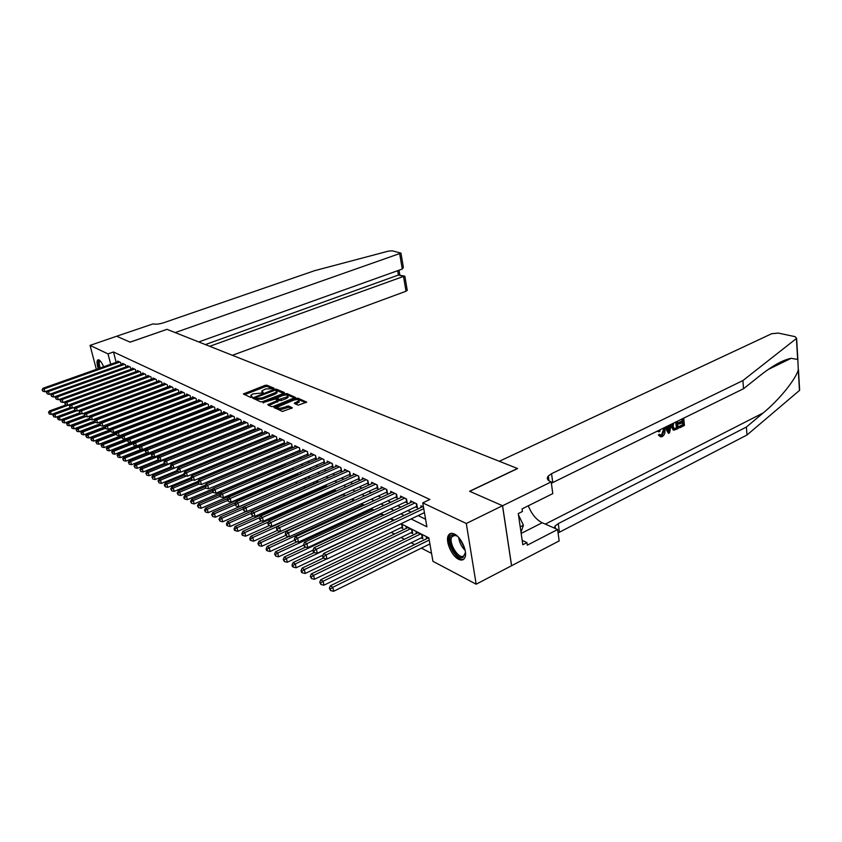 <?xml version="1.0" encoding="UTF-8"?>
<svg xmlns="http://www.w3.org/2000/svg" width="842" height="842" viewBox="0 0 842 842"><rect width="100%" height="100%" fill="white"/><g stroke="black" fill="none" stroke-linecap="round" stroke-linejoin="round"><path stroke-width="1.26" d="M273.671 388.688L274.008 388.173L266.882 385.204L265.062 385.373L243.38 393.951L250.495 397.35L251.79 397.235L252.158 396.698L250.811 395.277L252.916 393.898L262.778 392.94L263.136 392.414L261.767 391.004L265.577 388.972L273.671 388.688M458.574 559.288C451.712 556.13 445.197 541.122 448.281 535.586C449.502 533.249 451.522 532.723 454.354 534.017C461.142 536.933 467.847 551.994 464.868 557.646C463.626 560.162 461.521 560.698 458.574 559.288M98.282 368.68C96.83 364.176 96.641 361.26 97.693 359.934L98.956 359.892C100.535 360.818 102.093 363.113 103.619 366.786M298.1 405.16L306.709 402.139L297.994 398.192L296.089 398.361L273.871 407.391L282.407 411.464L292.406 407.886L288.606 405.939L283.028 407.57C279.365 408.623 277.513 408.454 277.492 407.075L293.437 400.245C297.079 399.203 298.921 399.371 298.952 400.75L294.279 403.234L298.1 405.16M96.356 369.364L90.052 345.388L116.659 336.242L130.142 342.168L166.99 329.338L517.441 468.478L469.583 491.265L502.506 505.716L466.3 523.492L476.172 584.201L432.935 561.309L428.841 537.87L401.024 523.756M90.052 345.388L108.018 353.893L110.702 364.281M411.096 518.956L426.915 526.808L422.726 502.863L429.894 499.485L113.502 351.977L108.018 353.893M422.726 502.863L466.3 523.492M283.891 393.256L284.364 392.498L276.26 389.12L274.418 389.288L252.568 398.003L260.652 401.844L262.536 401.676L283.891 393.256M286.985 393.593L295.458 397.424L273.292 406.412L271.387 406.591L267.724 404.686L277.776 400.35L275.292 399.003L262.915 402.644L285.101 393.761L286.985 393.593L287.248 394.898L294.553 397.95M421.095 537.891L422.884 538.806L422.2 534.954L416.085 531.849L416.369 533.47M410.98 532.723L412.727 533.617L412.043 529.807L406.055 526.766L406.339 528.344M401.076 527.66L402.792 528.534L402.108 524.755L400.56 523.977M321.444 486.939L322.054 487.255L321.949 486.708M312.856 482.54L313.95 483.108L313.75 482.15M304.615 478.33L305.993 479.035L305.709 477.688M296.837 474.351L298.163 475.035L297.826 473.309M289.206 470.457L289.974 470.846M189.724 419.579L190.45 419.947M121.153 364.597L120.606 362.47L117.722 361.092L117.891 361.734M123.395 363.797L47.436 390.835L48.541 391.488L49.352 394.372L126.016 366.944L125.469 364.786L122.543 363.386L122.711 364.039M130.963 369.343L130.405 367.144L127.426 365.723L127.595 366.386M135.972 371.775L135.415 369.533L132.394 368.091L132.562 368.764M141.067 374.248L140.498 371.964L137.435 370.501L137.604 371.185M146.245 376.753L145.666 374.427L142.551 372.943L142.73 373.637M151.497 379.3L150.918 376.932L147.75 375.427L147.929 376.132M156.844 381.889L156.244 379.479L153.034 377.953L153.212 378.668M162.264 384.52L161.664 382.068L158.401 380.51L158.58 381.247M167.779 387.194L167.169 384.699L163.853 383.11L164.032 383.868M173.378 389.909L172.757 387.362L169.389 385.762L169.579 386.52M179.072 392.677L178.451 390.078L175.02 388.446L175.21 389.225M184.861 395.487L184.23 392.835L180.746 391.183L180.935 391.972M190.745 398.34L190.103 395.645L186.566 393.961L186.756 394.761M196.723 401.245L196.081 398.498L192.481 396.782L192.681 397.603M202.806 404.202L202.154 401.402L198.501 399.655L198.691 400.487M208.995 407.202L208.332 404.349L204.617 402.571L204.816 403.434M215.299 410.264L214.626 407.349L210.837 405.539L211.037 406.412M221.699 413.38L221.014 410.401L217.162 408.57L217.373 409.454M228.214 416.548L227.529 413.517L223.604 411.643L223.814 412.548M234.855 419.769L234.15 416.674L230.161 414.769L230.371 415.695M241.601 423.052L240.896 419.895L236.834 417.958L237.044 418.906M248.474 426.399L247.758 423.168L243.622 421.2L243.843 422.168M255.473 429.809L254.747 426.505L250.537 424.494L250.758 425.484M261.336 432.651L262.588 433.251L261.862 429.904L257.578 427.852L257.799 428.862M268.566 436.124L269.84 436.745L269.103 433.367L264.746 431.283L264.967 432.314M275.923 439.671L277.218 440.292L276.492 436.893L272.05 434.767L272.271 435.819M283.417 443.271L284.743 443.913L284.017 440.482L279.481 438.314L279.712 439.398M291.058 446.955L292.406 447.607L291.679 444.144L287.059 441.934L287.301 443.039M298.847 450.702L300.226 451.365L299.499 447.87L294.784 445.628L295.026 446.755M306.783 454.522L308.183 455.196L307.456 451.67L302.667 449.386L302.899 450.533M314.876 458.416L316.308 459.101L315.582 455.554L310.687 453.217L310.93 454.396M323.128 462.384L324.591 463.089L323.865 459.5L318.876 457.122L319.118 458.332M331.548 466.436L333.032 467.152L332.316 463.542L327.222 461.111L327.475 462.342M340.136 470.573L341.652 471.299L340.936 467.657L335.737 465.173L335.99 466.447M348.893 474.783L350.44 475.53L349.725 471.857L344.431 469.32L344.683 470.625M357.839 479.087L359.418 479.845L358.703 476.14L353.293 473.551L353.556 474.888M366.965 483.476L368.575 484.255L367.87 480.508L362.344 477.877L362.607 479.245M376.279 487.96L377.932 488.76L377.227 484.981L371.585 482.287L371.848 483.687M385.794 492.549L387.488 493.359L386.783 489.539L381.026 486.792L381.289 488.234M395.519 497.222L397.245 498.054L396.54 494.201L390.656 491.391L390.93 492.865M405.455 502L407.212 502.853L406.518 498.959L400.508 496.096L400.781 497.611M415.601 506.884L417.4 507.758L416.706 503.832L410.57 500.895L410.843 502.453M113.502 351.977L116.164 362.344M183.272 400.708L183.819 400.981M189.187 403.602L189.797 403.897M195.207 406.549L195.87 406.875M201.333 409.549L202.059 409.896M207.564 412.591L208.342 412.98M213.9 415.695L214.742 416.106M220.341 418.842L221.257 419.295M226.908 422.053L227.887 422.537M233.592 425.326L234.644 425.841M240.391 428.652L241.517 429.199M247.316 432.041L248.516 432.63M254.368 435.493L255.642 436.114M261.546 439.008L262.904 439.671M268.861 442.587L270.303 443.292M276.313 446.228L277.839 446.976M283.912 449.944L285.533 450.733M291.658 453.733L293.363 454.575M299.552 457.595L301.352 458.48M307.593 461.532L309.498 462.468M315.803 465.552L317.813 466.531M324.181 469.647L326.286 470.678M332.716 473.825L334.937 474.909M341.431 478.088L343.768 479.224M350.325 482.434L352.777 483.634M359.408 486.887L361.986 488.139M368.68 491.423L371.385 492.738M378.153 496.054L380.984 497.443M387.825 500.779L390.793 502.242M397.708 505.621L400.824 507.147M407.812 510.557L411.075 512.157M418.137 515.609L425.589 519.261M189.797 398.224L190.355 398.487M195.754 401.087L196.365 401.381M201.817 404.002L202.48 404.328M207.974 406.97L208.711 407.317M214.247 409.991L215.036 410.37M220.625 413.054L221.478 413.464M227.108 416.18L228.035 416.622M233.718 419.358L234.708 419.832M240.433 422.589L241.496 423.105M247.274 425.884L248.411 426.431M254.242 429.231L255.452 429.82M421.126 507.41L420.853 505.81L423.463 507.052M181.388 422.831L182.114 423.2M280.102 474.362L280.87 474.762M287.68 478.319L288.995 479.003M295.405 482.35L297.289 483.329M303.573 486.613L305.32 487.518M312.108 491.065L313.435 491.76M320.813 495.612L321.728 496.085M391.225 532.365L394.435 534.049M401.055 537.501L404.423 539.259M411.107 542.753L414.622 544.585M421.389 548.121L431.557 553.426M66.139 404.876L49.404 410.97L50.509 411.654L125.311 384.247M179.051 413.348L178.925 412.822M184.819 416.579L184.682 415.99M186.671 415.864L186.545 415.327L187.198 415.653M190.681 419.863L190.534 419.221M192.565 419.127L192.418 418.495M193.397 418.8L192.618 418.411M199.701 422.01L198.87 421.579M206.122 425.273L205.227 424.81M212.658 428.589L211.689 428.094M219.32 431.967L218.278 431.441M226.098 435.409L224.982 434.84M233.002 438.914L231.813 438.314M239.981 442.503L238.77 441.839M246.811 446.281L245.853 445.439M253.747 450.133L253.074 449.102M260.546 452.901L260.81 454.07L260.431 452.838M268.019 458.08L267.724 456.732L267.998 458.09M275.008 460.763L275.313 462.205L275.039 460.753M282.817 466.373L282.491 464.847M290.427 470.646L290.09 469.036M300.731 473.92L300.573 473.215L301.394 473.636M308.677 478.361L308.446 477.214L309.772 477.888M316.708 482.508L316.455 481.277L318.318 482.224M324.886 486.687L324.654 485.518M327.043 486.644L324.728 485.476M333.222 490.949L333.064 490.149M335.947 491.17L333.527 489.939M345.041 495.791L342.494 494.496M354.335 500.506L351.661 499.148M363.828 505.326L361.018 503.905M373.522 510.252L370.585 508.757M382.952 515.514L380.363 513.715M392.572 520.903L392.372 519.819L390.351 518.788M426.62 538.722L426.326 537.049L428.936 538.375M502.506 505.716L511.547 565.729L476.172 584.201M394.035 520.219L390.804 518.577M383.889 515.072L380.805 513.504M373.974 510.042L371.027 508.547M364.27 505.116L361.46 503.695M354.777 500.306L352.103 498.948M345.483 495.591L342.936 494.296M336.379 490.981L333.958 489.749M327.475 486.455L325.159 485.287M318.75 482.034L316.55 480.919M310.193 477.698L308.109 476.635M301.825 473.446L299.836 472.446M293.616 469.289L291.732 468.331M285.564 465.205L283.786 464.3M277.671 461.205L275.987 460.342M269.935 457.28L268.345 456.469M262.346 453.428L260.841 452.67M254.905 449.66L253.484 448.933M247.601 445.955L246.264 445.271M240.433 442.313L239.181 441.682M233.402 438.745L232.213 438.145M226.498 435.251L225.382 434.683M219.72 431.809L218.678 431.283M213.058 428.431L212.089 427.936M206.511 425.115L205.616 424.652M200.091 421.853L199.249 421.432M193.776 418.653L193.007 418.263M187.577 415.506L186.861 415.148M181.483 412.422L180.83 412.085M175.494 409.38L174.894 409.075M169.6 406.391L169.053 406.118M177.42 402.929L177.967 403.202M183.303 405.855L183.903 406.149M189.292 408.823L189.955 409.159M195.376 411.854L196.102 412.212M201.575 414.927L202.354 415.317M207.869 418.053L208.721 418.474M214.289 421.232L215.194 421.684M220.815 424.473L221.783 424.957M227.456 427.778L228.498 428.294M234.213 431.136L235.339 431.693M241.107 434.556L242.296 435.146M248.116 438.04L249.39 438.661M255.263 441.587L256.61 442.25M262.536 445.197L263.967 445.902M269.956 448.881L271.471 449.628M277.513 452.628L279.112 453.428M285.217 456.459L286.912 457.301M293.069 460.353L294.858 461.248M301.078 464.331L302.962 465.268M309.235 468.384L311.235 469.373M317.571 472.52L319.676 473.562M326.075 476.74L328.285 477.835M334.748 481.045L337.063 482.203M343.599 485.445L346.041 486.655M352.64 489.928L355.198 491.202M361.86 494.517L364.554 495.854M371.29 499.19L374.111 500.601M380.921 503.979L383.878 505.442M390.762 508.863L393.867 510.399M400.813 513.852L404.076 515.472M261.957 391.888L262.146 393.098M251.011 396.172L251.2 397.382M272.861 388.867L267.156 386.478L265.335 386.646L244.538 394.719M255.115 398.234L253.726 398.782M283.607 393.372L275.976 390.32M275.376 390.067L255.01 397.771L256.073 398.424L262.041 397.887L274.797 392.877L276.829 391.541L275.376 390.067M255.326 399.024L255.105 398.003M276.913 391.919L277.102 392.825L275.071 394.172L262.315 399.182L255.389 399.297M268.882 405.476L277.986 401.36M275.355 399.034L276.902 398.413M286.143 397.213L287.827 396.087C287.785 394.772 285.975 394.614 282.396 395.635L276.818 398.003L279.291 399.35L286.143 397.213L286.417 398.519L288.101 397.403L287.932 396.603M276.881 398.308L277.239 399.655L276.965 398.35M286.417 398.519L281.46 400.487L279.576 400.655L277.239 399.655M287.248 394.898L285.754 394.94M299.057 401.234L299.226 402.076L295.458 404.034M277.671 407.917L277.776 408.402C277.797 409.78 279.649 409.949 283.312 408.907L283.028 407.57M291.521 408.412L288.88 407.265L283.312 408.907M277.407 407.244L275.018 408.202M305.793 402.665L298.257 399.508L296.763 399.55M48.91 412.843L49.225 413.969L48.91 412.843L50.509 411.654L51.299 414.475L70.265 407.539M48.478 412.569L49.404 410.97M51.299 414.475L49.225 413.969M119.764 362.06L44.142 388.899L43.047 388.257L118.564 361.492M47.415 390.877L44.942 391.762L44.142 388.899L42.1 389.846L42.858 391.246L42.532 390.099M42.858 391.246L44.942 391.762M43.047 388.257L42.1 389.846M99.493 368.249C98.356 364.712 98.135 362.292 98.84 360.965L99.998 360.681M99.777 361.123L99.619 361.302C98.967 362.513 99.156 364.744 100.198 367.996M98.525 359.734L98.367 359.913C97.556 361.45 97.819 364.27 99.156 368.375M465.479 552.447L462.995 557.499C455.954 560.656 444.871 537.143 452.27 534.765L457.29 536.07M456.48 535.523L453.385 535.249L451.765 536.88C448.46 542.68 458.027 558.804 463.321 556.288L465.426 553.426M520.987 532.26L523.419 525.229L518.44 514.83M520.198 526.85L523.419 525.229M450.912 533.386L449.481 535.091C445.376 542.259 457.206 562.267 463.795 559.183M232.413 355.303L406.012 291.237L403.476 276.229L398.434 275.029L397.698 270.682M209.732 346.304L404.434 276.081L398.434 275.029L205.395 344.578M166.916 329.306L175.189 332.59L400.96 253.116L392.183 250.8L388.499 251.105L314.676 270.661L163.727 322.728C159.18 324.138 155.675 324.517 153.202 323.854L116.638 336.232L130.068 342.136L166.927 329.359M198.744 341.947L402.265 269.051L399.697 253.852M407.181 290.048L406.012 291.237M403.118 265.904L403.381 267.461L402.265 269.051M405.002 277.071L404.434 276.081M681.988 418.958L682.062 420.895L678.505 422.652L678.61 423.673L679.557 423.958L679.462 422.947L678.505 422.652M682.262 422.631L682.662 424.694L678.841 426.589L679.652 427.82L678.841 426.589M677.473 421.179L678.178 428.557L673.968 430.188L672.158 426.947L671.2 426.652L673.516 430.02M663.012 430.704L661.465 435.314L662.159 435.535L663.97 431.009L663.012 430.704M664.001 427.799L664.948 430.525C665.169 433.272 664.254 435.293 662.212 436.588L660.749 436.851L659.286 435.325L660.233 434.577L659.339 434.283L658.412 435.04L660.444 436.756M799.374 388.92L799.468 390.446L746.991 434.988L746.401 427.041L763.199 412.938C779.071 399.939 795.027 380.216 798.279 370.101L797.848 359.492L791.143 358.313C782.955 359.955 772.767 365.575 760.579 375.164L743.528 388.72L551.384 483.234M669.158 425.263L666.696 427.073M664.896 427.368L668.485 433.356L665.475 427.073M499.317 461.279L771.704 333.706L778.313 333.085L795.08 336.653L796.616 338.358L742.918 380.563L551.563 473.699L548.31 476.014C546.521 478.298 547.258 480.161 550.542 481.613L551.205 481.877L502.569 505.747L469.752 491.328L517.62 468.541L499.317 461.279M551.205 481.877L552.784 493.612L522.061 508.884L522.44 511.494L518.262 513.578L522.819 544.742L526.945 542.606L527.313 545.163L557.625 529.523L559.162 540.922L511.547 565.729M511.61 565.761L502.569 505.747M743.528 388.72L742.918 380.563M746.991 434.988L558.088 532.912M554.173 528.008L555.088 526.029L558.267 523.608L746.401 427.041M557.625 529.523L542.195 522.745C536.207 519.714 531.586 514.062 528.313 505.779M526.945 542.606L522.177 540.396M660.275 429.63L659.749 431.641L657.844 431.546M663.97 431.009L662.822 428.378M660.233 434.577L661.244 435.714L662.159 435.535M659.286 435.325L658.412 435.04M658.749 431.83L659.054 430.23M666.475 426.589L666.969 427.673L669.895 426.231L670.127 424.789M671.127 424.305L669.579 432.82L668.485 433.356M669.243 430.199L669.706 427.399L667.359 428.546L668.927 432.062L668.601 427.936M669.895 426.231L668.99 425.947M672.158 426.947L672.474 423.642M673.653 423.063L673.126 426.494L674.431 429.052L675.737 428.694L677.115 428.01L676.515 421.653M673.579 430.041L672.905 429.83M675.726 422.042L676.4 427.789L675.021 428.473L675.737 428.694M677.115 428.01L676.4 427.789M679.462 422.947L683.03 421.189L682.062 420.895M683.03 421.189L682.778 418.569M679.557 426.81L683.378 424.915L683.125 422.21L679.557 423.958M683.378 424.915L682.662 424.694M683.736 418.106L684.42 425.463L679.652 427.82M70.507 407.602L53.814 413.717L54.93 414.411L55.73 417.253L74.801 410.233M53.33 415.611L53.646 416.748L53.33 415.611L54.93 414.411L72.296 408.044M52.878 415.327L53.814 413.717M55.73 417.253L53.646 416.748M75.012 410.359L58.298 416.506L59.435 417.211L60.224 420.074L79.527 412.938M57.814 418.411L58.13 419.558L57.814 418.411L59.435 417.211L76.748 410.822M57.361 418.127L58.298 416.506M60.224 420.074L58.13 419.558M79.664 413.117L62.845 419.337L64.003 420.053L64.792 422.926L84.442 415.632M62.361 421.263L62.687 422.421L62.361 421.263L64.003 420.053L81.274 413.654M61.908 420.979L62.845 419.337M64.792 422.926L62.687 422.421M84.505 415.874L67.476 422.21L68.634 422.937L69.433 425.841L89.441 418.369M66.992 424.157L67.307 425.326L66.992 424.157L68.634 422.937L85.873 416.527M66.529 423.873L67.476 422.21M69.433 425.841L67.307 425.326M124.605 364.375L48.541 391.488L46.489 392.446L47.257 393.856L46.931 392.709M47.257 393.856L49.352 394.372M47.436 390.835L46.489 392.446M129.531 366.723L53.025 394.13L51.899 393.467L128.289 366.133M130.952 369.312L53.825 397.035L53.025 394.13L50.941 395.087L51.72 396.508L51.394 395.351M51.72 396.508L53.825 397.035M51.899 393.467L50.941 395.087M134.531 369.112L57.572 396.803L56.425 396.129L133.268 368.512M135.962 371.711L58.382 399.729L57.572 396.803L55.477 397.771L56.256 399.203L55.93 398.034M56.256 399.203L58.382 399.729M56.425 396.129L55.477 397.771M139.604 371.532L62.192 399.529L61.034 398.845L138.33 370.922M141.046 374.153L63.003 402.476L62.192 399.529L60.077 400.497L60.866 401.95L60.54 400.771M60.866 401.95L63.003 402.476M61.034 398.845L60.077 400.497M89.515 418.653L72.17 425.126L73.349 425.873L74.159 428.788L94.525 421.147M71.686 427.105L72.012 428.273L71.686 427.105L73.349 425.873L90.536 419.442M71.223 426.81L72.17 425.126M74.159 428.788L72.012 428.273M144.75 373.995L66.886 402.297L65.708 401.602L143.456 373.374M146.213 376.627L67.707 405.255L66.886 402.297L64.75 403.265L65.539 404.728L65.213 403.539M65.539 404.728L67.707 405.255M65.708 401.602L64.75 403.265M94.609 421.463L76.938 428.094L78.148 428.852L78.948 431.788L99.703 423.968M76.464 430.094L76.79 431.272L76.464 430.094L78.148 428.852L95.283 422.41L94.451 420.863L94.778 422.105L97.556 422.968L178.988 392.319M75.99 429.788L76.938 428.094M78.948 431.788L76.79 431.272M149.992 376.49L71.665 405.107L70.465 404.402L148.676 375.869M151.455 379.142L72.475 408.086L71.665 405.107L69.497 406.076L70.307 407.56L69.97 406.36M70.307 407.56L72.475 408.086M70.465 404.402L69.497 406.076M99.788 424.326L81.79 431.115L83.011 431.872L83.821 434.84L105.261 426.715M81.316 433.125L81.642 434.314L81.316 433.125L83.011 431.872L100.261 425.357M80.832 432.82L81.79 431.115M83.821 434.84L81.642 434.314M155.307 379.037L76.517 407.96L75.296 407.244L153.97 378.395M156.791 381.689L77.327 410.97L76.517 407.96L74.328 408.938L75.138 410.433L74.812 409.223M75.138 410.433L77.327 410.97M75.296 407.244L74.328 408.938M105.05 427.231L86.715 434.177L87.957 434.956L88.768 437.945L110.923 429.504M86.252 436.219L86.579 437.408L86.252 436.219L87.957 434.956L105.355 428.346M85.758 435.903L86.715 434.177M88.768 437.945L86.579 437.408M160.706 381.615L81.442 410.864L80.201 410.128L159.349 380.963M162.201 384.289L82.263 413.896L81.442 410.864L79.232 411.843L80.053 413.348L79.727 412.138M80.053 413.348L82.263 413.896M80.201 410.128L79.232 411.843M110.597 430.104L91.725 437.293L92.988 438.082L93.799 441.092L116.68 432.325M91.273 439.356L91.599 440.555L91.273 439.356L92.988 438.082L110.712 431.315M90.768 439.04L91.725 437.293M93.799 441.092L91.599 440.555M166.2 384.236L86.452 413.811L85.189 413.075L164.821 383.573M167.705 386.92L87.273 416.864L86.452 413.811L84.221 414.801L85.053 416.327L84.726 415.106M85.053 416.327L87.273 416.864M85.189 413.075L84.221 414.801M116.333 432.988L96.819 440.471L98.104 441.271L98.914 444.302L122.553 435.198M96.367 442.545L96.693 443.766L96.367 442.545L98.104 441.271L116.164 434.335M95.851 442.229L96.819 440.471M98.914 444.302L96.693 443.766M171.779 386.899L91.546 416.811L90.273 416.064L170.368 386.225M173.305 389.604L92.378 419.895L91.546 416.811L89.294 417.811L90.136 419.348L89.799 418.116M90.136 419.348L92.378 419.895M90.273 416.064L89.294 417.811M122.164 435.914L101.998 443.692L103.303 444.502L104.124 447.555L184.756 416.316M101.556 445.797L101.882 447.018L101.556 445.797L103.303 444.502L121.722 437.398M101.029 445.471L101.998 443.692M104.124 447.555L101.882 447.018M177.441 389.604L96.735 419.863L95.43 419.095L176.02 388.92M94.967 421.179L96.735 419.863L97.556 422.968M95.43 419.095L94.451 420.863M128.1 438.882L107.26 446.965L108.597 447.786L109.407 450.87L190.545 419.263M106.829 449.091L107.155 450.323L106.829 449.091L108.597 447.786L127.363 440.503M106.292 448.765L107.26 446.965M109.407 450.87L107.155 450.323M183.209 392.351L102.008 422.968L100.682 422.189L181.756 391.667M184.766 395.087L102.829 426.094L102.008 422.968L99.693 423.979L100.556 425.536L100.219 424.284M100.556 425.536L102.829 426.094M100.682 422.189L99.693 423.979M218.288 409.096L112.617 450.291L113.975 451.133L114.796 454.238L136.004 445.923M112.186 452.449L112.512 453.691L112.186 452.449L113.975 451.133L133.246 443.608M111.649 452.112L112.617 450.291M114.796 454.238L112.512 453.691M189.071 395.151L107.366 426.126L106.018 425.336L187.598 394.445M190.639 397.898L108.197 429.273L107.366 426.126L105.029 427.136L105.903 428.715L105.566 427.452M105.903 428.715L108.197 429.273M106.018 425.336L105.029 427.136M199.333 421.821L118.069 453.68L119.448 454.543L120.269 457.669L141.414 449.333M117.638 455.859L117.975 457.111L117.638 455.859L119.448 454.543L139.404 446.702M117.091 455.522L118.069 453.68M120.269 457.669L117.975 457.111M195.028 397.992L112.817 429.336L111.449 428.536L193.523 397.277M196.618 400.76L113.659 432.514L112.817 429.336L110.46 430.357L111.344 431.946L111.007 430.683M111.344 431.946L113.659 432.514M111.449 428.536L110.46 430.357M205.374 424.884L123.606 457.132L125.005 458.006L125.837 461.153L146.918 452.796M123.195 459.332L123.521 460.595L123.195 459.332L125.005 458.006L145.666 449.849M122.627 458.985L123.606 457.132M125.837 461.153L123.521 460.595M201.08 400.887L118.375 432.609L116.975 431.788L199.565 400.16M202.69 403.665L119.206 435.809L118.375 432.609L115.986 433.63L116.88 435.24L116.543 433.956M116.88 435.24L119.206 435.809M116.975 431.788L115.986 433.63M148.234 453.112L129.247 460.637L130.678 461.532L131.499 464.7L152.518 456.322M128.837 462.868L129.163 464.142L128.837 462.868L130.678 461.532L152.034 453.038M128.268 462.511L129.247 460.637M131.499 464.7L129.163 464.142M207.248 403.834L124.027 435.935L122.606 435.093L205.701 403.086M208.869 406.623L124.858 439.156L124.027 435.935L122.174 437.293L121.606 436.956L122.511 438.587L122.174 437.293M122.511 438.587L124.858 439.156M122.606 435.093L121.606 436.956M153.918 456.659L134.994 464.216L136.436 465.11L137.267 468.31L158.317 459.869M134.583 466.468L134.92 467.742L134.583 466.468L136.436 465.11L244.822 421.768M134.004 466.11L134.994 464.216M137.267 468.31L134.92 467.742M213.51 406.823L129.773 439.324L128.321 438.471L211.942 406.065M215.152 409.633L130.615 442.566L129.773 439.324L127.9 440.692L127.321 440.345L128.237 441.987L127.9 440.692M128.237 441.987L130.615 442.566M128.321 438.471L127.321 440.345M159.696 460.269L140.825 467.847L142.309 468.762L143.129 471.983L164.316 463.437M140.435 470.131L140.761 471.415L140.435 470.131L142.309 468.762L225.709 435.209M139.846 469.762L140.825 467.847M143.129 471.983L140.761 471.415M133.152 443.797L134.078 445.46L133.152 443.797L134.152 441.903L135.625 442.766L136.467 446.039L221.541 412.696M219.888 409.865L135.625 442.766L133.741 444.155M134.078 445.46L136.467 446.039M165.579 463.942L146.771 471.541L148.276 472.478L149.108 475.73L170.684 466.963M146.392 473.857L146.719 475.151L146.392 473.857L148.276 472.478L232.203 438.503M145.782 473.478L146.771 471.541M149.108 475.73L146.719 475.151M226.382 412.959L141.582 446.271L140.088 445.397L224.751 412.18M228.045 415.811L142.424 449.575L141.582 446.271L139.677 447.67L139.077 447.312L140.014 448.986L139.677 447.67M140.014 448.986L142.424 449.575M140.088 445.397L139.077 447.312M171.568 467.689L152.834 475.309L154.36 476.267L155.191 479.53L177.22 470.531M152.455 477.656L152.781 478.961L152.455 477.656L154.36 476.267L238.802 441.861M151.834 477.267L152.834 475.309M155.191 479.53L152.781 478.961M232.981 416.116L147.655 449.849L146.129 448.954L231.318 415.327M234.665 418.979L148.497 453.175L147.655 449.849L145.729 451.259L145.119 450.891L146.066 452.586L145.729 451.259M146.066 452.586L148.497 453.175M146.129 448.954L145.119 450.891M177.799 471.446L158.991 479.14L160.559 480.119L161.39 483.413L183.882 474.151M158.622 481.519L158.959 482.834L158.622 481.519L160.559 480.119L180.114 472.099M158.001 481.129L158.991 479.14M161.39 483.413L158.959 482.834M239.707 419.327L153.833 453.491L152.276 452.575L238.012 418.516M241.412 422.2L154.675 456.838L153.833 453.491L151.886 454.912L151.265 454.543L152.234 456.248L151.886 454.912M152.234 456.248L154.675 456.838M152.276 452.575L151.265 454.543M184.198 475.246L165.274 483.055L166.863 484.034L167.695 487.36L190.734 477.814M164.916 485.455L164.274 485.055L165.243 486.781L164.916 485.455L166.863 484.034L186.356 475.993M164.274 485.055L165.274 483.055M167.695 487.36L165.243 486.781M157.538 458.248L158.506 459.974L157.538 458.248L158.549 456.259L160.127 457.195L160.98 460.574L248.274 425.484M246.548 422.589L160.127 457.195L158.17 458.627M158.506 459.974L160.98 460.574M190.966 479.024L171.673 487.034L173.284 488.034L174.126 491.391L198.028 481.413M171.315 489.465L171.652 490.802L171.315 489.465L173.284 488.034L192.713 479.961M170.673 489.055L171.673 487.034M174.126 491.391L171.652 490.802M253.516 425.915L166.548 460.974L164.927 460.027L251.758 425.084M254.726 426.494L255.242 428.831L167.39 464.384L166.548 460.974L164.558 462.416L163.916 462.037L164.906 463.784L164.558 462.416M164.906 463.784L167.39 464.384M164.927 460.027L163.916 462.037M197.902 482.845L178.188 491.086L179.83 492.107L180.672 495.485L205.469 485.076M177.841 493.549L177.188 493.138L178.178 494.896L177.841 493.549L179.83 492.107L199.196 484.013M177.188 493.138L178.188 491.086M180.672 495.485L178.178 494.896M260.61 429.304L173.084 464.826L171.431 463.858L258.82 428.452M262.367 432.23L173.936 468.257L173.084 464.826L171.073 466.279L170.421 465.889L171.421 467.657L171.073 466.279M171.421 467.657L173.936 468.257M171.431 463.858L170.421 465.889M204.985 486.739L184.83 495.212L186.503 496.264L187.345 499.664L213.068 488.792M184.493 497.706L183.819 497.285L184.156 498.653L184.83 499.074L184.493 497.706L186.503 496.264L205.837 488.107M183.819 497.285L184.83 495.212M187.345 499.664L184.83 499.074M212.205 490.697L191.597 499.422L193.302 500.485L194.144 503.926L282.775 466.173M191.271 501.948L190.587 501.527L191.608 503.327L191.271 501.948L193.302 500.485L212.773 492.233M190.587 501.527L191.597 499.422M194.144 503.926L191.608 503.327M219.867 494.591L198.491 503.716L200.238 504.8L201.08 508.263L290.29 469.994M198.186 506.274L197.491 505.842L198.523 507.663L198.186 506.274L200.238 504.8L219.962 496.37M197.491 505.842L198.491 503.716M201.08 508.263L198.523 507.663M267.83 432.756L179.746 468.741L178.062 467.752L266.009 431.883M269.608 435.693L180.598 472.204L179.746 468.741L177.715 470.215L177.052 469.815L178.062 471.604L177.715 470.215M178.062 471.604L180.598 472.204M178.062 467.752L177.052 469.815M275.187 436.272L186.535 472.741L184.83 471.741L273.334 435.377M276.997 439.229L187.387 476.235L186.535 472.741L184.493 474.225L183.809 473.825L184.83 475.625L184.493 474.225M184.83 475.625L187.387 476.235M184.83 471.741L183.809 473.825M282.691 439.85L193.46 476.825L191.713 475.793L280.796 438.945M284.512 442.818L194.313 480.34L193.46 476.825L191.387 478.319L190.692 477.909L191.734 479.73L191.387 478.319M191.734 479.73L194.313 480.34M191.713 475.793L190.692 477.909M227.74 498.548L205.522 508.094L207.3 509.2L208.142 512.694L297.942 473.878M205.227 510.684L204.522 510.241L205.564 512.083L205.227 510.684L207.3 509.2L227.477 500.516M204.522 510.241L205.522 508.094M208.142 512.694L205.564 512.083M290.332 443.492L200.522 480.982L198.744 479.929L288.406 442.576M292.174 446.481L201.375 484.529L200.522 480.982L198.428 482.487L197.723 482.066L198.775 483.908L198.428 482.487M198.775 483.908L201.375 484.529M198.744 479.929L197.723 482.066M235.76 502.569L212.7 512.557L214.51 513.683L215.352 517.209L305.751 477.846M212.416 515.188L211.689 514.736L212.752 516.599L212.416 515.188L214.51 513.683L235.16 504.726M211.689 514.736L212.7 512.557M215.352 517.209L212.752 516.599M298.121 447.207L207.721 485.224L205.911 484.15L296.152 446.281M299.984 450.217L208.574 488.802L207.721 485.224L205.606 486.739L204.88 486.318L205.953 488.181L205.606 486.739M205.953 488.181L208.574 488.802M205.911 484.15L204.88 486.318M243.959 506.652L220.015 517.104L221.867 518.262L222.709 521.808L246.422 511.399M219.741 519.767L219.004 519.303L220.078 521.198L219.741 519.767L221.867 518.262L243.001 509.021M219.004 519.303L220.015 517.104M222.709 521.808L220.078 521.198M306.056 451.007L215.068 489.549L213.215 488.455L304.057 450.049M307.951 454.027L215.931 493.159L215.068 489.549L212.931 491.086L212.195 490.644L213.279 492.528L212.931 491.086M213.279 492.528L215.931 493.159M213.215 488.455L212.195 490.644M317.876 482.003L227.477 521.745L229.361 522.924L230.203 526.503L253.831 516.062M227.224 524.45L226.466 523.977L226.803 525.408L227.561 525.882L227.224 524.45L229.361 522.924L251.242 513.283M226.466 523.977L227.477 521.745M230.203 526.503L227.561 525.882M314.15 454.869L222.572 493.959L220.678 492.844L312.108 453.891M316.066 457.911L223.425 497.611L222.572 493.959L220.404 495.517L219.646 495.064L220.751 496.969L220.404 495.517M220.751 496.969L223.425 497.611M220.678 492.844L219.646 495.064M326.075 486.16L235.086 526.482L237.023 527.681L237.865 531.302L261.388 520.809M234.844 529.229L234.076 528.744L234.413 530.186L235.192 530.67L234.844 529.229L237.023 527.681L259.778 517.577M234.076 528.744L235.086 526.482M237.865 531.302L235.192 530.67M322.402 458.806L230.224 498.464L228.287 497.327L320.328 457.816M324.338 461.869L231.076 502.148L230.224 498.464L228.035 500.032L227.266 499.58L228.371 501.506L228.035 500.032M228.371 501.506L231.076 502.148M228.287 497.327L227.266 499.58M334.442 490.402L242.864 531.323L244.833 532.544L245.675 536.186L269.093 525.671M242.633 534.102L241.854 533.607L242.191 535.07L242.97 535.554L242.633 534.102L244.833 532.544L268.503 521.945M241.854 533.607L242.864 531.323M245.675 536.186L242.97 535.554M330.822 462.826L238.033 503.063L236.065 501.906L328.706 461.816M332.79 465.9L238.886 506.779L238.033 503.063L235.823 504.642L235.034 504.179L236.16 506.137L235.823 504.642M236.16 506.137L238.886 506.779M236.065 501.906L235.034 504.179M342.968 494.738L250.8 536.249L252.8 537.501L253.642 541.185L277.186 530.513M250.579 539.08L249.779 538.575L250.116 540.048L250.927 540.543L250.579 539.08L252.8 537.501L277.418 526.397M249.779 538.575L250.8 536.249M253.642 541.185L250.927 540.543M339.41 466.931L246.001 507.758L244.001 506.579L337.253 465.9M341.399 470.015L246.864 511.504L246.001 507.758L243.77 509.357L242.97 508.884L244.106 510.852L243.77 509.357M244.106 510.852L246.864 511.504M244.001 506.579L242.97 508.884M351.672 499.159L258.894 541.29L260.946 542.564L261.788 546.279L285.585 535.407M258.704 544.153L257.884 543.648L259.041 545.637L258.704 544.153L260.946 542.564L353.872 500.274M257.884 543.648L258.894 541.29M261.788 546.279L259.041 545.637M348.178 471.11L254.147 512.557L252.095 511.347L345.967 470.057M350.188 474.225L255.01 516.335L254.147 512.557L251.884 514.167L251.063 513.683L252.232 515.683L251.884 514.167M252.232 515.683L255.01 516.335M252.095 511.347L251.063 513.683M288.711 536.564L267.167 546.437L269.261 547.742L270.103 551.489L294.5 540.248M266.988 549.342L266.156 548.816L266.493 550.321L267.324 550.847L266.988 549.342L269.261 547.742L362.797 504.8M266.156 548.816L267.167 546.437M270.103 551.489L267.324 550.847M357.124 475.383L262.472 517.451L260.378 516.22L354.871 474.309M359.166 478.509L263.325 521.272L262.472 517.451L260.178 519.082L259.336 518.588L260.525 520.609L260.178 519.082M260.525 520.609L263.325 521.272M260.378 516.22L259.336 518.588M297.058 541.785L275.618 551.689L277.755 553.026L278.597 556.804L303.615 545.174M275.46 554.646L274.597 554.11L275.797 556.152L275.46 554.646L277.755 553.026L371.901 509.421M274.597 554.11L275.618 551.689M278.597 556.804L275.797 556.152M366.249 479.74L270.966 522.461L268.83 521.198L363.954 478.645M368.322 482.887L271.829 526.313L270.966 522.461L268.651 524.103L267.798 523.598L268.998 525.64L268.651 524.103M268.998 525.64L271.829 526.313M268.83 521.198L267.798 523.598M305.593 547.111L284.249 557.067L286.438 558.425L287.269 562.235L313.066 550.142M284.101 560.056L283.228 559.509L284.438 561.582L284.101 560.056L286.438 558.425L381.205 514.146M283.228 559.509L284.249 557.067M287.269 562.235L284.438 561.582M375.574 484.192L279.66 527.576L277.471 526.282L373.227 483.066M377.669 487.35L280.512 531.46L279.66 527.576L277.313 529.239L276.439 528.713L277.649 530.786L277.313 529.239M277.649 530.786L280.512 531.46M277.471 526.282L276.439 528.713M417.127 506.2L317.245 553.247L314.266 552.552L313.929 550.942L312.971 550.373L313.308 551.984L314.266 552.552L293.069 562.551L295.3 563.94L296.142 567.792L323.044 555.057M292.942 565.592L292.058 565.035L292.385 566.571L293.279 567.129L292.942 565.592L295.3 563.94L390.699 518.967M292.058 565.035L293.069 562.551M296.142 567.792L293.279 567.129M385.089 488.739L288.532 532.807L286.301 531.481L382.689 487.592M387.215 491.917L289.385 536.733L288.532 532.807L286.164 534.481L285.27 533.954L286.501 536.049L286.164 534.481M286.501 536.049L289.385 536.733M286.301 531.481L285.27 533.954M323.454 558.014L302.078 568.161L304.372 569.581L305.204 573.465L402.518 526.997M301.983 571.244L301.068 570.676L301.404 572.234L302.32 572.802L301.983 571.244L304.372 569.581L326.707 558.951M301.068 570.676L302.078 568.161M305.204 573.465L302.32 572.802M394.814 493.38L297.615 538.154L295.321 536.807L392.372 492.212M396.971 496.58L298.468 542.111L297.615 538.154L295.205 539.838L294.29 539.301L295.553 541.427L295.205 539.838M295.553 541.427L298.468 542.111M295.321 536.807L294.29 539.301M407.791 527.65L311.298 573.897L313.634 575.349L314.466 579.275L412.443 532.039M311.224 577.033L310.288 576.444L311.561 578.601L311.224 577.033L313.634 575.349L410.296 528.913M310.288 576.444L311.298 573.897M314.466 579.275L311.561 578.601M404.749 498.127L306.898 543.616L304.562 542.237L402.244 496.927M406.939 501.337L307.751 547.616L306.898 543.616L304.457 545.332L303.53 544.774L304.804 546.932L304.457 545.332M304.804 546.932L307.751 547.616M304.562 542.237L303.53 544.774M417.864 532.754L320.728 579.759L323.118 581.243L323.949 585.201L422.6 537.196M320.676 582.948L319.718 582.348L321.002 584.527L320.676 582.948L323.118 581.243L420.411 534.049M319.718 582.348L320.728 579.759M323.949 585.201L321.002 584.527M414.906 502.969L316.392 549.205L314.003 547.795L412.348 501.748M313.929 550.942L316.392 549.205L317.245 553.247M314.003 547.795L312.971 550.373M428.146 537.975L330.369 585.758L332.822 587.274L333.642 591.273L429.904 543.932M330.338 589L329.359 588.39L330.674 590.6L330.338 589L332.822 587.274L429.22 540.048M329.359 588.39L330.369 585.758M333.642 591.273L330.674 590.6M423.737 508.663L326.117 554.931L323.665 553.489L422.673 506.673M424.431 512.61L326.959 559.014L326.117 554.931L323.612 556.678L322.633 556.099L322.97 557.73L323.949 558.309L323.612 556.678M323.949 558.309L326.959 559.014M323.665 553.489L322.633 556.099M262.43 393.046L262.209 392.025M251.474 397.329L251.242 396.298M244.285 394.603L244.043 393.519M265.335 386.646L265.062 385.373M267.156 386.478L266.882 385.204M253.474 398.666L253.231 397.571M274.576 390.057L274.418 389.288M276.534 390.404L276.26 389.12M256.357 399.729L256.073 398.424M262.315 399.182L262.041 397.887M275.071 394.172L274.797 392.877M268.619 405.36L268.377 404.244M277.407 402.097L277.134 400.781M263.504 402.939L263.367 402.339M285.354 394.961L285.101 393.761M279.576 400.655L279.291 399.35M281.46 400.487L281.186 399.171M295.142 403.897L294.911 402.813M297.552 403.192L297.279 401.866M286.964 407.444L286.68 406.107M288.88 407.265L288.606 405.939M274.766 408.086L274.524 406.96M296.331 399.571L296.089 398.361M298.257 399.508L297.994 398.192M465.184 550.457C461.553 546.858 459.395 542.532 458.701 537.491M459.879 538.912L464.752 548.658M763.199 412.938L545.311 524.113M548.668 478.688L547.553 479.235M552.741 482.477L551.563 473.699M558.267 523.608L559.414 532.133M799.468 390.446L798.279 370.101M797.637 359.239L796.427 338.516M521.166 533.449L542.195 522.745M777.113 365.144L775.535 364.775M261.83 429.894L262.346 432.241M282.723 466.194L282.438 464.868M290.227 470.015L290.016 469.068M269.061 433.346L269.577 435.714M276.429 436.861L276.944 439.25M283.933 440.44L284.438 442.85M297.858 473.92L297.742 473.351M291.574 444.092L292.09 446.523M299.373 447.807L299.878 450.26M307.319 451.607L307.825 454.08M315.413 455.469L315.929 457.964M323.675 459.416L324.181 461.932M332.106 463.437L332.611 465.973M340.694 467.542L341.199 470.099M349.462 471.731L349.967 474.309M358.418 476.004L358.924 478.603M367.554 480.361L368.049 482.992M382.668 515.651L382.51 514.809M376.879 484.813L377.374 487.465M392.267 521.051L392.004 519.63M386.404 489.36L386.899 492.044M402.171 527.134L401.708 524.555M396.14 494.012L396.635 496.706M412.085 532.186L411.612 529.586M406.076 498.759L406.57 501.485M422.2 537.354L421.737 534.723M416.243 503.611L416.727 506.358M448.281 535.586L449.544 534.965M255.294 399.066L255.052 397.971M277.102 392.825L276.829 391.541M278.049 401.666L277.776 400.35M288.101 397.403L287.827 396.087M299.226 402.076L298.952 400.75M455.312 535.133L451.765 536.88M400.96 253.116L403.381 267.461M399.824 274.976L399.013 270.219M404.865 276.302L407.254 290.458M791.143 358.313L768.157 369.512M555.088 526.029L555.425 528.555M548.952 480.793L548.31 476.014M799.647 390.278L798.437 369.512M797.848 359.492L796.616 338.358M777.84 364.797L776.177 364.397"/></g></svg>
